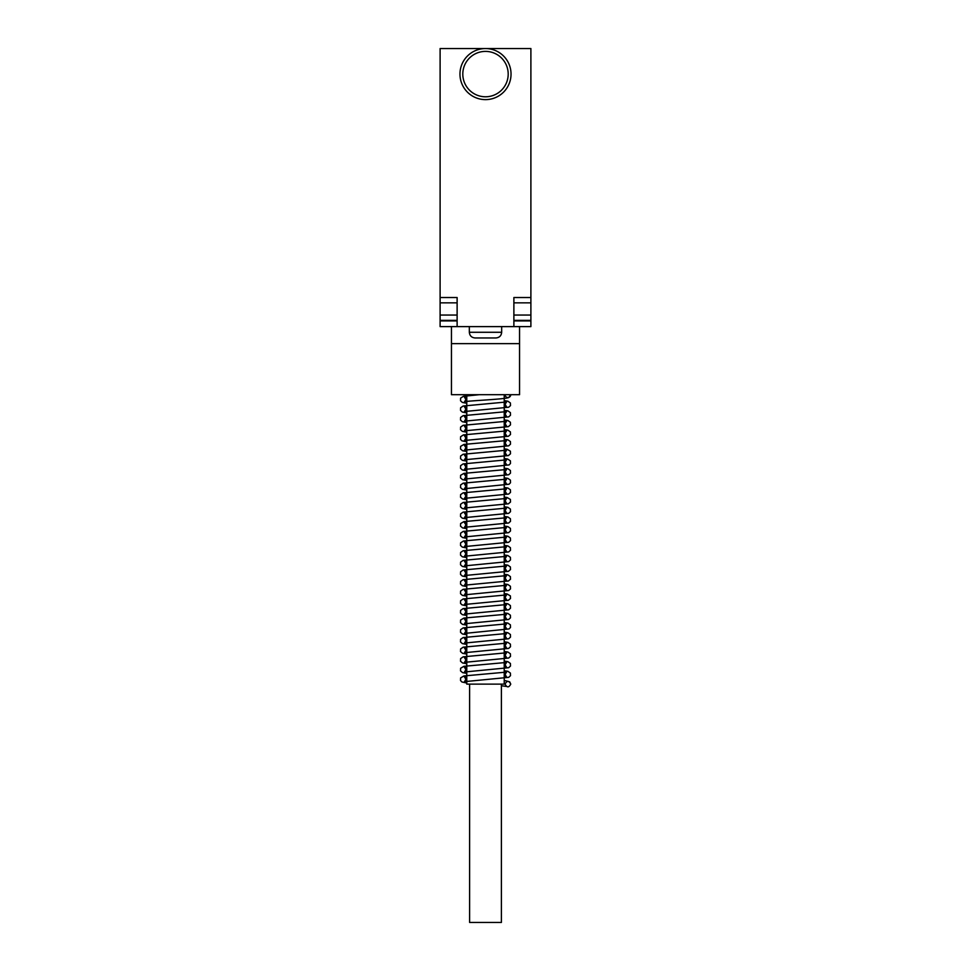 <?xml version="1.0" encoding="UTF-8"?>
<svg xmlns="http://www.w3.org/2000/svg" width="971" height="971" viewBox="0 0 971 971"><rect width="100%" height="100%" fill="white"/><g stroke="black" fill="none" stroke-linecap="round" stroke-linejoin="round"><path stroke-width="1.46" d="M505.078 684.118C506.971 680.465 508.865 680.465 510.746 684.118C508.865 687.759 506.971 687.759 505.078 684.118L505.078 684.118M505.078 394.699L505.078 394.712A2.84 2.828 180 0 0 507.918 397.527A2.84 2.828 180 0 0 510.758 394.699L508.683 397.588C503.621 399.445 465.097 400.829 464.454 401.897L465.922 399.53L464.454 397.151L466.772 397.552M501.388 684.118L501.388 922.45L469.612 922.45L469.612 684.118M504.228 394.699L504.228 684.118L466.772 684.118L466.772 394.699M519.546 326.608L519.546 394.699L451.454 394.699L451.454 343.625L519.546 343.625L451.454 343.625L451.454 326.608M485.5 96.784A22.697 22.697 0 0 0 508.197 74.087A22.697 22.697 0 0 0 485.5 51.39A22.697 22.697 0 0 0 462.803 74.087A22.697 22.697 0 0 0 485.5 96.784M485.5 99.625A25.537 25.537 0 0 0 511.037 74.087A25.537 25.537 0 0 0 485.5 48.55A25.537 25.537 0 0 0 459.963 74.087A25.537 25.537 0 0 0 485.5 99.625M485.5 337.957L475.001 337.957C471.566 337.605 469.673 335.711 469.333 332.276L501.667 332.276C501.327 335.711 499.434 337.605 495.999 337.957L485.5 337.957M530.894 297.527L530.894 48.55L440.106 48.55L440.106 297.527L457.123 297.527L457.123 326.608L513.877 326.608L513.877 297.527L530.894 297.527L530.894 326.608L513.877 326.608M513.877 320.928L530.894 320.928M513.877 320.345L530.894 320.345M513.877 315.041L530.894 315.041M513.877 302.843L530.894 302.843M440.106 297.527L440.106 326.608L457.123 326.608M440.106 320.928L457.123 320.928M440.106 320.345L457.123 320.345M440.106 315.041L457.123 315.041M440.106 302.843L457.123 302.843M510.746 684.118L509.726 681.885L504.228 680.355M466.772 677.321L464.454 676.908L465.922 679.287L464.454 681.666L508.683 677.345L510.491 675.695L510.418 673.109L507.869 671.313L504.228 670.718M506.267 686.412L501.388 685.757M466.772 683.038L461.941 681.994L460.509 680.513L460.594 677.916L463.895 675.962L506.546 672.09L505.078 674.469L506.546 676.848L504.228 676.435M466.772 412.93L462.317 412.056L460.521 410.405L460.582 407.808L463.131 406.024L506.546 401.97L505.078 404.349L506.546 406.728L504.228 406.315M466.772 403.281L462.317 402.407L460.521 400.756L460.582 398.159L463.434 396.302L479.249 394.699M466.772 407.201L464.454 406.8L465.922 409.167L464.454 411.546L508.683 407.225L510.491 405.587L510.418 402.989L507.869 401.205L504.228 400.598M466.772 422.579L462.317 421.705L460.509 420.055L460.582 417.457L463.131 415.673L506.546 411.619L505.078 413.998L506.546 416.377L504.228 415.964M466.772 416.85L464.454 416.45L465.922 418.817L464.454 421.196L508.683 416.875L510.491 415.224L510.418 412.639L507.869 410.842L504.228 410.248M466.772 432.216L462.317 431.342L460.509 429.692L460.582 427.106L463.131 425.322L506.546 421.268L505.078 423.647L506.546 426.014L504.228 425.614M466.772 426.5L464.454 426.087L465.922 428.466L464.454 430.845L508.403 426.633L510.491 424.861L510.406 422.264L507.821 420.479L504.228 419.897M466.772 441.866L461.953 440.822L460.509 439.341L460.582 436.756L463.434 434.887L506.546 430.918L505.078 433.297L506.546 435.663L504.228 435.263M466.772 436.149L464.454 435.736L465.922 438.115L464.454 440.494L508.403 436.27L510.491 434.51L510.406 431.913L507.821 430.129L504.228 429.534M466.772 451.515L462.597 450.75L460.509 448.978L460.594 446.381L463.92 444.427L506.546 440.555L505.078 442.934L506.546 445.313L504.228 444.9M466.772 445.798L464.454 445.386L465.922 447.765L464.454 450.143L508.683 445.823L510.491 444.172L510.418 441.574L507.869 439.79L504.228 439.183M466.772 461.164L462.317 460.29L460.509 458.64L460.582 456.042L463.131 454.258L506.546 450.204L505.078 452.583L506.546 454.962L504.228 454.549M466.772 455.435L464.454 455.035L465.922 457.414L464.454 459.781L508.403 455.569L510.491 453.797L510.406 451.212L507.08 449.257L504.228 448.833M466.772 470.814L462.317 469.94L460.509 468.289L460.582 465.692L463.131 463.907L506.546 459.853L505.078 462.232L506.546 464.611L504.228 464.199M466.772 465.085L464.454 464.672L465.922 467.051L464.454 469.43L509.047 464.939L510.479 463.458L510.418 460.873L507.566 459.004L504.228 458.482M466.772 480.451L462.597 479.686L460.509 477.914L460.594 475.329L463.92 473.375L506.546 469.503L505.078 471.882L506.546 474.261L504.228 473.848M466.772 474.734L464.454 474.321L465.922 476.7L464.454 479.079L508.683 474.758L510.491 473.108L510.418 470.522L507.869 468.726L504.228 468.131M466.772 490.1L462.439 489.275L460.509 487.563L460.594 484.966L463.167 483.194L506.546 479.152L505.078 481.531L506.546 483.898L504.228 483.497M466.772 484.383L464.466 483.971L465.922 486.35L464.454 488.729L509.047 484.238L510.491 482.757L510.418 480.16L507.857 478.375L504.228 477.768M466.772 499.749L462.597 498.985L460.509 497.213L460.594 494.615L463.179 492.831L506.546 488.789L505.078 491.168L506.546 493.547L504.228 493.134M466.772 494.033L464.454 493.62L465.922 495.999L464.454 498.378L508.683 494.057L510.491 492.406L510.418 489.809L507.869 488.025L504.228 487.418M466.772 509.399L462.317 508.525L460.509 506.874L460.582 504.277L463.131 502.493L506.546 498.439L505.078 500.818L506.546 503.196L504.228 502.784M466.772 503.67L464.454 503.269L465.922 505.648L464.454 508.015L508.403 503.803L510.491 502.031L510.406 499.446L507.08 497.492L504.228 497.067M466.772 519.048L462.317 518.174L460.509 516.523L460.582 513.926L463.131 512.142L506.546 508.088L505.078 510.467L506.546 512.846L504.228 512.433M466.772 513.319L464.454 512.919L465.922 515.285L464.454 517.664L508.707 513.343L510.491 511.681L510.406 509.095L507.821 507.311L504.228 506.716M466.772 528.685L462.597 527.921L460.509 526.148L460.594 523.563L463.92 521.609L506.546 517.737L505.078 520.116L506.546 522.495L504.228 522.082M466.772 522.968L464.454 522.556L465.922 524.935L464.454 527.314L508.683 522.993L510.491 521.342L510.418 518.757L507.882 516.973L504.228 516.366M466.772 538.335L462.597 537.57L460.509 535.798L460.594 533.2L463.179 531.416L506.546 527.387L505.078 529.765L506.546 532.132L504.228 531.732M466.772 532.618L464.454 532.205L465.922 534.584L464.454 536.963L508.683 532.642L510.491 530.991L510.418 528.394L507.869 526.61L504.228 526.003M466.772 547.984L462.317 547.11L460.521 545.459L460.582 542.862L463.434 541.005L506.546 537.036L505.078 539.403L506.546 541.782L504.228 541.369M466.772 542.267L464.454 541.854L465.922 544.233L464.454 546.612L508.683 542.291L510.491 540.641L510.418 538.043L507.869 536.259L504.228 535.652M466.772 557.633L462.317 556.759L460.521 555.109L460.582 552.511L463.131 550.727L506.546 546.673L505.078 549.052L506.546 551.431L504.228 551.018M466.772 551.904L464.454 551.504L465.922 553.883L464.454 556.249L508.683 551.929L510.491 550.29L510.418 547.693L507.869 545.908L504.228 545.301M466.772 567.282L462.317 566.409L460.509 564.758L460.582 562.16L463.131 560.376L506.546 556.322L505.078 558.701L506.546 561.08L504.228 560.668M466.772 561.554L464.454 561.153L465.922 563.52L464.454 565.899L508.683 561.578L510.491 559.927L510.418 557.342L507.869 555.558L504.228 554.951M466.772 576.92L462.317 576.058L460.509 574.407L460.582 571.81L463.131 570.026L506.546 565.972L505.078 568.351L506.546 570.73L504.228 570.317M466.772 571.203L464.454 570.79L465.922 573.169L464.454 575.548L508.403 571.336L510.491 569.564L510.406 566.967L507.821 565.183L504.228 564.6M466.772 586.569L462.317 585.695L460.509 584.044L460.582 581.459L463.118 579.675L506.546 575.621L505.078 578L506.546 580.367L504.228 579.966M466.772 580.852L464.454 580.44L465.922 582.818L464.454 585.197L508.403 580.986L510.491 579.214L510.406 576.616L507.821 574.832L504.228 574.249M466.772 596.218L462.317 595.344L460.509 593.694L460.582 591.108L463.118 589.324L506.546 585.27L505.078 587.637L506.546 590.016L504.228 589.615M466.772 590.502L464.454 590.089L465.922 592.468L464.454 594.847L508.683 590.526L510.491 588.875L510.418 586.278L507.869 584.493L504.228 583.887M466.772 605.868L461.953 604.824L460.509 603.343L460.582 600.758L463.131 598.961L506.546 594.907L505.078 597.286L506.546 599.665L504.228 599.253M466.772 600.139L464.454 599.738L465.922 602.117L464.454 604.496L508.403 600.272L510.491 598.5L510.406 595.915L507.08 593.961L504.228 593.536M466.772 615.517L462.317 614.643L460.509 612.992L460.582 610.395L463.131 608.611L506.546 604.557L505.078 606.936L506.546 609.315L504.228 608.902M466.772 609.788L464.454 609.387L465.922 611.754L464.454 614.133L508.683 609.812L510.491 608.174L510.418 605.576L507.869 603.792L504.228 603.185M466.772 625.166L462.439 624.329L460.509 622.617L460.582 620.032L463.92 618.078L506.546 614.206L505.078 616.585L506.546 618.964L504.228 618.551M466.772 619.437L464.454 619.025L465.922 621.404L464.454 623.783L508.683 619.462L510.479 617.811L510.418 615.226L507.882 613.441L504.228 612.835M466.772 634.803L462.439 633.978L460.509 632.267L460.594 629.669L463.167 627.897L506.546 623.855L505.078 626.234L506.546 628.601L504.228 628.201M466.772 629.087L464.466 628.674L465.922 631.053L464.454 633.432L509.047 628.941L510.491 627.46L510.418 624.875L507.857 623.079L504.228 622.484M466.772 644.453L462.317 643.579L460.509 641.928L460.582 639.343L463.131 637.559L506.546 633.505L505.078 635.871L506.546 638.25L504.228 637.85M466.772 638.736L464.454 638.323L465.922 640.702L464.454 643.081L508.695 638.76L510.491 637.11L510.418 634.512L507.869 632.728L504.228 632.121M466.772 654.102L462.597 653.337L460.509 651.565L460.594 648.968L463.179 647.184L506.546 643.154L505.078 645.521L506.546 647.9L504.228 647.487M466.772 648.385L464.454 647.973L465.922 650.352L464.454 652.718L508.683 648.41L510.491 646.759L510.418 644.161L507.869 642.377L504.228 641.77M466.772 663.751L462.584 662.975L460.509 661.215L460.594 658.617L463.179 656.833L506.546 652.791L505.078 655.17L506.546 657.549L504.228 657.136M466.772 658.022L464.454 657.622L465.922 660.001L464.454 662.368L508.683 658.047L510.491 656.408L510.418 653.811L507.869 652.027L504.228 651.42M466.772 673.389L462.597 672.624L460.509 670.864L460.594 668.266L463.92 666.312L506.546 662.44L505.078 664.819L506.546 667.198L504.228 666.786M466.772 667.672L464.454 667.259L465.922 669.638L464.454 672.017L508.683 667.696L510.491 666.045L510.418 663.46L507.882 661.676L504.228 661.069M469.333 332.276L469.333 326.608M501.667 326.608L501.667 332.276"/></g></svg>
